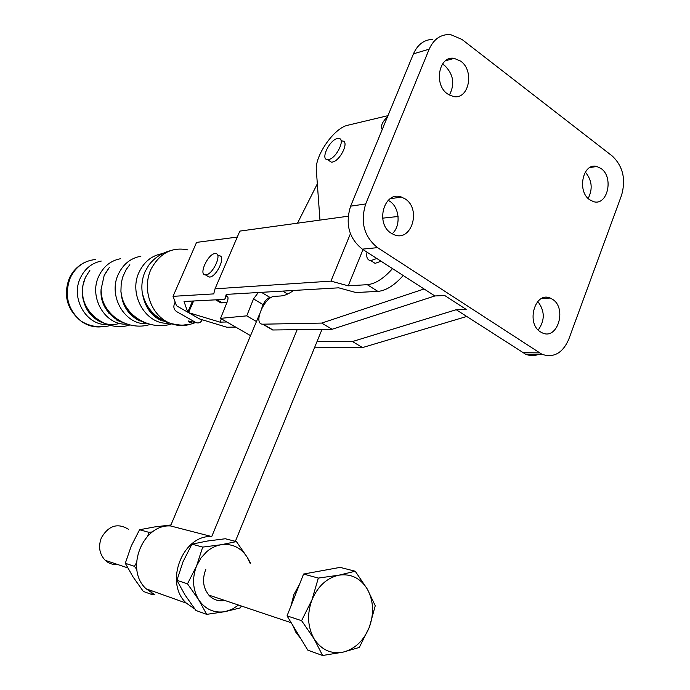 <?xml version="1.0" encoding="UTF-8"?>
<svg xmlns="http://www.w3.org/2000/svg" width="690" height="690" viewBox="0 0 690 690"><rect width="100%" height="100%" fill="white"/><g stroke="black" fill="none" stroke-linecap="round" stroke-linejoin="round"><path stroke-width="1.03" d="M205.775 569.405C201.825 579.876 203.153 588.777 209.769 596.1C214.072 600.059 219.075 601.516 224.785 600.447C219.041 601.499 214.038 600.05 209.734 596.082M238.559 605.07L232.116 609.279L225.104 611.642C214.064 613.35 205.232 609.356 198.617 599.67C192.657 589.355 191.984 578.082 196.607 565.86L200.919 558.046L206.75 551.655C211.157 547.92 215.97 545.609 221.188 544.729C232.211 543.384 240.879 547.55 247.193 557.21L249.978 563.092M241.362 606.01L240.249 607.916L225.104 611.642L206.681 614.359L198.617 599.67L187.508 583.826L196.607 565.86L202.696 547.101L221.188 544.729L236.411 541.59L247.193 557.21L250.66 563.282M147.789 535.983L148.833 532.309L152.481 531.93M235.368 541.322L321.997 329.397M194.778 608.985L186.36 603.146C163.884 583.033 182.695 534.569 211.735 536.57L297.157 329.699M263.882 303.091L262.838 306.369M259.362 314.64L170.534 525.952L211.735 536.57M297.502 223.18L317.331 183.833M154.301 594.4L146.151 588.803C124.545 569.664 142.589 523.952 170.534 525.952M136.836 569.509L134.429 566.317L136.491 562.712M154.776 594.564L152.645 594.806L150.291 590.286M170.956 524.952L154.258 526.988L139.553 529.756L148.833 532.309M139.553 529.756L131.204 546.109L125.295 563.299L134.429 566.317M125.295 563.299L133.11 576.995L143.339 591.442L152.645 594.806M236.411 541.59L225.337 538.752L207.293 541.046L191.949 544.151L202.696 547.101M191.949 544.151L183.023 561.755L176.916 580.333L187.508 583.826M176.916 580.333L185.015 594.961L195.9 610.46L206.681 614.359M300.892 638.75L295.906 632.359L292.646 625.131M290.964 605.941L293.923 594.47L299.529 584.292M128.392 529.239C117.619 522.701 108.615 525.547 101.378 537.777C98.109 546.609 99.403 554.13 105.234 560.332C108.744 563.506 112.841 564.877 117.524 564.455M314.787 572.001L326.353 569.888M322.592 655.5L307.818 650.17L287.04 615.885L303.583 574.045L340.11 567.378L355.229 571.234L338.937 575.167C351.003 573.468 360.473 578.116 367.339 589.122C373.523 600.697 374.204 613.375 369.366 627.15C363.82 640.639 355.074 648.962 343.12 652.128C331.036 654.31 321.368 649.885 314.114 638.854L322.592 655.5L343.12 652.128L359.326 647.427L369.366 627.15L375.248 605.742L367.339 589.122L355.229 571.234M311.958 599.895C317.857 586.146 326.844 577.901 338.937 575.167L318.323 578.082L311.958 599.895C306.869 614.083 307.585 627.063 314.114 638.854L301.59 620.672L311.958 599.895M303.583 574.045L318.323 578.082M287.04 615.885L301.59 620.672M202.222 319.763L202.161 319.91C200.833 322.506 198.849 323.446 196.227 322.713L176.606 311.613C174.035 309.741 173.268 307.205 174.329 304.005L175.157 302.108M403.219 275.526C394.421 285.393 385.977 290.68 377.879 291.387L355.928 292.534L338.738 287.825L226.242 294.389L224.776 299.365L184.032 301.487L187.74 312.173L192.562 301.047M187.74 312.173L176.502 305.756L173.026 296.338L196.564 242.388L237.265 237.084M235.695 327.086L226.82 327.233L199.695 318.996L188.56 312.639L193.597 300.987M226.829 321.98L219.955 322.135L188.56 312.639M219.955 322.135L221.369 318.832M96.091 319.582L97.316 319.358M108.666 313.079L109.417 312.285M224.776 299.365L226.924 294.354M382.631 218.161L398.087 216.496M392.515 268.617C383.718 278.562 375.291 283.918 367.253 284.685L348.234 285.824L363 249.582M371.617 261.13L375.11 263.373L381.044 261.217M367.02 252.169C366.105 257.361 367.39 260.19 370.866 260.647L376.783 258.474M173.026 296.338L213.736 293.897L215.03 288.825L330.959 281.123L350.408 233.746M330.959 281.123L348.234 285.824M215.03 288.825L239.844 231.098L348.131 216.229M207.267 275.966L209.553 277.07C216.651 277.018 226.38 255.576 219.23 255.818L217.385 254.705M214.995 253.584C207.888 253.886 198.323 275.017 205.387 274.862L205.801 274.853C212.874 274.784 222.629 253.308 215.504 253.566L214.995 253.584M250.53 335.642L220.55 318.357L227.2 301.927C228.494 298.287 228.235 296.26 226.406 295.846L226.286 295.838M256.464 321.54L246.735 315.856L220.55 318.357M258.302 292.517L253.515 298.908L246.735 315.856M216.35 300.254L220.921 302.919L227.027 302.341M261.527 308.766L263.166 304.635C265.038 300.53 267.306 298.123 269.98 297.433L271.696 297.235M337.401 138.552C329.458 139.88 320.126 159.735 327.534 159.614L328.604 159.528C336.513 158.424 346.052 138.233 338.583 138.44L337.401 138.552M329.009 160.615L331.295 162.159L332.364 162.072C340.299 160.994 349.813 140.838 342.318 141.019L340.869 140.018M442.411 64.118L444.722 65.567C453.52 74.373 455.064 84.223 449.363 95.099M460.713 61.169C474.858 70.932 468.769 100.214 453.296 96.505L447.5 93.909C433.406 84.508 438.969 55.304 454.21 58.357L460.713 61.169M537.777 301.47C544.919 310.836 545.066 320.35 538.217 330.018M552.561 299.331C567.206 308.257 557.598 340.282 542.375 332.916L540.46 331.881C525.789 323.248 535.035 291.206 550.128 298.046L552.561 299.331M585.293 172.077C592.011 180.116 592.96 188.913 588.165 198.479M601.171 168.593C614.066 177.442 607.45 206.198 593.504 201.635L589.605 199.721C576.702 191.156 582.99 162.366 596.79 166.488L601.171 168.593M388.211 200.307L389.652 201.17C399.674 207.397 401.097 226.32 392.127 233.781M405.125 198.893C421.607 208.992 411.551 242.276 394.163 234.747L391.256 233.246C374.817 223.543 384.244 190.337 401.425 197.055L405.125 198.893M382.208 129.573C380.432 126.158 382.182 121.932 387.444 116.895M538.881 354.263C534.396 356.075 529.903 356.014 525.418 354.082L456.211 309.707L466.173 309.413L444.757 295.527L434.898 295.958L332.071 329.285L272.998 329.984L269.678 328.25M377.542 247.641C364.07 236.687 360.128 222.12 365.717 203.938L429.18 49.171C433.855 38.907 440.979 34.051 450.553 34.603L461.886 39.382L612.315 156.061C622.958 166.238 626.046 179.297 621.578 195.236L568.758 339.308C562.661 353.159 553.742 358.162 541.986 354.306L377.542 247.641L362.336 249.15L434.898 295.958M387.953 115.661L347.795 125.244C334.167 127.831 314.649 155.914 316.348 170.232L319.962 220.093M293.578 290.456C288.782 293.923 284.435 295.769 280.554 296.001L274.784 296.312C264.667 296.183 252.497 324.214 262.735 324.188L321.73 323.075L424.083 288.981M321.73 323.075L332.071 329.285M432.44 39.356C423.919 39.796 417.588 44.626 413.457 53.829L350.615 206.172C345.086 224.06 348.993 238.386 362.336 249.15M314.735 347.165L362.535 347.57L352.469 341.533L456.211 309.707M362.535 347.57L466.707 316.477M317.064 341.464L352.469 341.533M151.61 261.769L148.661 265.339L145.107 271.567C142.252 278.148 141.286 285.117 142.218 292.457C145.15 308.301 153.473 318.237 167.187 322.282M187.887 249.909C171.957 246.649 159.606 253.187 150.851 269.514C141.648 289.973 151.559 316.486 170.646 323.455L170.646 323.455C177.218 325.896 183.626 326.206 189.871 324.378M162.555 253.627C152.016 255.36 144.201 261.536 139.113 272.153C127.935 295.027 146.703 325.982 169.421 323.075M129.849 264.684L126.123 269.618L122.639 277.207L121.199 283.512L120.922 291.335C122.932 307.619 130.928 318.055 144.909 322.635M162.952 321.109L163.72 320.755M140.898 256.249C130.764 258.051 123.251 264.029 118.37 274.18C107.537 296.183 125.485 325.999 147.574 323.601M109.348 267.444L104.147 275.577L101.05 289.559C101.827 306.532 109.443 317.667 123.915 322.946M152.231 314.261L153.12 313.191M120.5 258.724C110.754 260.596 103.526 266.383 98.834 276.095C88.337 297.287 105.51 326.034 126.995 324.093M90.019 270.075L85.413 277.414L83.033 284.901C77.797 307.637 99.688 330.243 119.525 323.351M131.79 315.77L132.644 314.83M149.359 310.88L150.049 309.784M101.249 261.062C91.865 262.985 84.922 268.6 80.402 277.897C70.233 298.322 86.664 326.077 107.571 324.55M125.692 307.913L126.123 306.852M95.72 259.509C84.301 260.553 75.831 266.607 70.32 277.673C64.067 294.828 67.577 309.267 80.834 320.979C87.078 325.542 93.875 327.491 101.214 326.819M129.073 312.872L129.78 311.854M116.791 320.126L117.507 319.505M377.879 291.387L367.253 284.685M222.353 302.876L217.022 299.771M227.786 296.89L226.225 295.976M287.618 294.052L282.728 291.094M269.98 297.433L261.45 292.336M263.166 304.635L253.515 298.908M350.615 206.172L365.717 203.938M413.457 53.829L429.18 49.171M522.804 352.668L539.356 352.866M263.097 324.197L272.998 329.984M146.151 588.803L186.36 603.146M105.234 560.332L127.702 567.87M208.794 595.082L291.189 622.725M195.322 322.644C186.887 325.499 190.112 324.119 188.163 324.559L184.463 324.93C182.126 325.439 177.52 324.947 170.646 323.455C155.172 318.383 145.694 308.051 142.218 292.457C144.564 306.274 150.739 315.537 160.744 320.264M170.232 250.72C161.357 253.152 154.163 258.026 148.661 265.339L151.567 261.812M196.227 322.713L188.422 320.988L189.353 322.196C188.827 322.92 189.724 322.886 192.044 322.101M126.123 269.618L129.798 264.736M171.75 323.86C149.342 331.321 122.656 314.795 120.922 291.335C121.785 301.901 125.425 313.295 139.432 320.85M104.708 274.379L109.296 267.504M150.308 324.386C127.469 332.011 100.473 313.605 101.05 289.559C100.214 302.729 106.32 313.338 119.353 321.393M85.457 277.354L83.775 281.848L85.405 277.432L89.967 270.135M129.944 324.93C105.57 333.072 77.513 310.138 83.033 284.901C80.989 302.384 86.785 314.726 100.412 321.92M110.728 325.439C100.128 328.207 90.166 326.724 80.834 320.979C66.904 309.387 63.075 295.122 69.354 278.199C72.623 271.248 77.599 266.064 84.301 262.649M119.922 320.988L119.223 321.342M139.785 320.126L138.906 320.609M160.839 319.177L159.77 319.806M370.866 260.647L375.11 263.373M205.387 274.862L209.139 277.078M220.921 302.919L215.642 299.839M227.622 296.553L226.406 295.846M327.534 159.614L331.295 162.159M525.418 354.082L541.986 354.306M262.735 324.188L272.636 329.975M401.425 197.055L390.109 198.755M596.79 166.488L589.881 167.532M550.128 298.046L541.917 298.356M454.21 58.357L445.455 60.806"/></g></svg>
